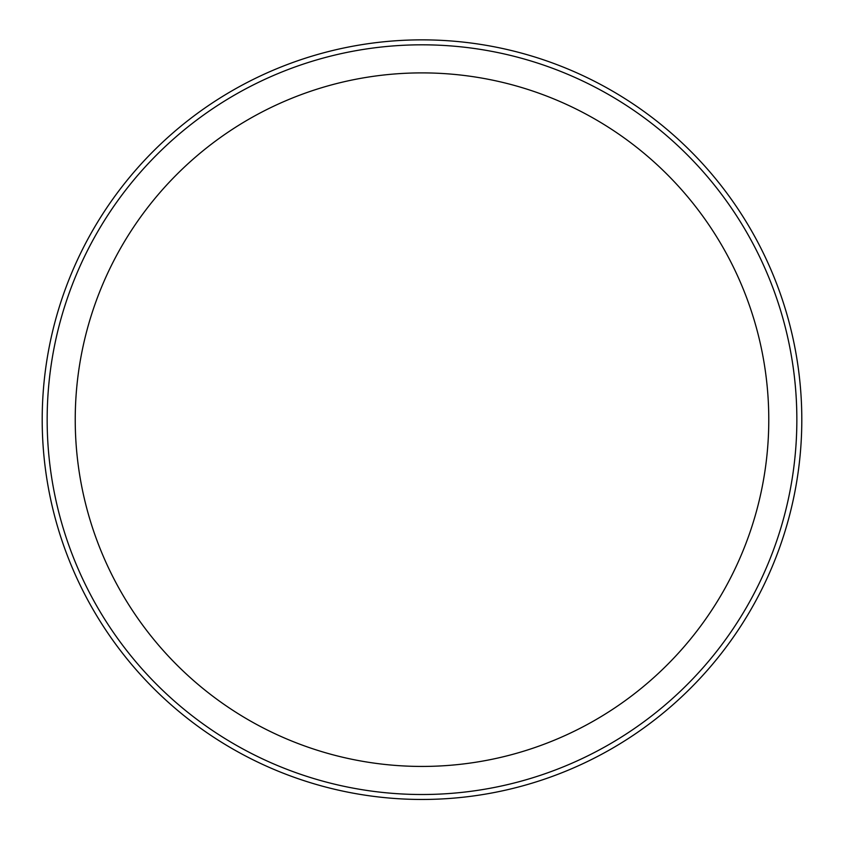 <?xml version="1.0" encoding="UTF-8"?>
<svg xmlns="http://www.w3.org/2000/svg" width="844" height="844" viewBox="0 0 844 844"><rect width="100%" height="100%" fill="white"/><g stroke="black" fill="none" stroke-linecap="round" stroke-linejoin="round"><path stroke-width="1.27" d="M768.779 419.658A346.778 346.778 0 0 0 248.611 119.352A346.778 346.778 0 0 0 248.611 719.974A346.778 346.778 0 0 0 768.779 419.658M47.159 419.658A374.841 374.841 0 0 1 609.421 95.034A374.841 374.841 0 0 1 609.421 744.292A374.841 374.841 0 0 1 47.159 419.658M42.2 419.658A379.8 379.8 0 0 1 422 39.858A379.8 379.8 0 0 1 801.8 419.658A379.8 379.8 0 0 1 422 799.458A379.8 379.8 0 0 1 42.2 419.658"/></g></svg>
